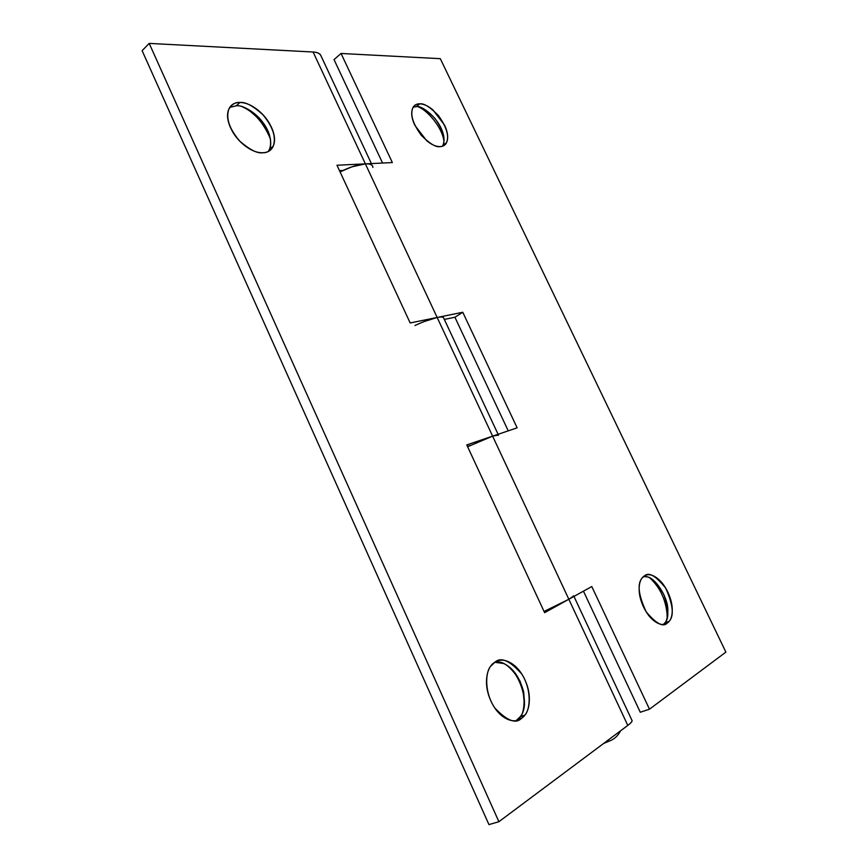 <?xml version="1.0" encoding="UTF-8"?>
<svg xmlns="http://www.w3.org/2000/svg" width="868" height="868" viewBox="0 0 868 868"><rect width="100%" height="100%" fill="white"/><g stroke="black" fill="none" stroke-linecap="round" stroke-linejoin="round"><path stroke-width="1.3" d="M271.977 148.385L271.944 147.224M270.458 139.119L270.263 138.511C263.416 122.638 254.14 112.08 242.432 106.829M236.27 105.82C242.183 104.355 262.592 114.63 269.351 134.562C271.478 142.395 271.087 148.059 268.179 151.564L269.503 149.296C272.628 140.497 269.221 130.07 259.282 118.005C249.322 109.086 241.651 105.028 236.27 105.82L239.926 102.5C245.308 101.719 252.979 105.809 262.95 114.771C272.91 126.869 276.339 137.318 273.236 146.128C270.415 150.804 266.953 153.007 262.863 152.735C257.253 152.931 251.275 150.598 244.939 145.759C238.591 140.866 233.807 134.887 230.584 127.824C227.394 120.76 226.722 114.75 228.577 109.802C230.465 104.887 234.241 102.457 239.926 102.5C245.601 102.565 251.492 105.017 257.612 109.845C263.709 114.674 268.32 120.478 271.445 127.281C274.57 134.084 275.319 139.976 273.691 144.945C272.042 149.914 268.44 152.518 262.863 152.735C257.709 153.788 250.06 149.958 239.893 141.267C229.521 129.213 225.81 118.58 228.751 109.379C231.789 104.258 235.521 101.968 239.926 102.5L236.27 105.82L229.803 107.339L236.27 105.82M516.427 720.321L520.192 716.729C525.965 709.959 525.899 698.056 519.986 681.022C510.818 666.364 502.398 660.103 494.727 662.262L503.668 663.51C512.923 667.698 519.606 677.224 523.708 692.1C525.086 708.483 522.666 717.89 516.427 720.321L521.191 718.639L516.427 720.321M522.178 717.945L522.916 715.764M524.456 704.566L523.339 693.836C521.212 684.114 517.198 675.749 511.306 668.729M495.292 661.915C501.259 656.805 510.069 660.83 521.744 674.024C531.965 689.897 530.207 709.601 524.934 715.048L521.191 718.639C516.525 721.699 511.219 721.514 505.263 718.086C499.295 714.603 494.489 708.863 490.843 700.877C487.219 692.87 485.863 685.047 486.764 677.42C487.686 669.825 490.529 664.66 495.292 661.915C500.055 659.203 505.306 659.615 511.068 663.13C516.807 666.646 521.44 672.233 524.956 679.904C528.471 687.565 529.881 695.17 529.198 702.7C528.493 710.263 525.824 715.579 521.191 718.639C515.625 724.118 506.869 720.603 494.912 708.104C484.17 692.631 485.342 672.006 490.67 666.255L495.292 661.915M546.298 610.421L544.062 611.452L546.33 610.486M443.602 317.883C443.136 316.853 440.987 316.711 437.157 317.471L492.623 436.148L467.624 446.738L492.623 436.148L498.427 435.02M340.072 171.897L342.176 170.844L340.072 171.897C349.761 167.057 358.191 164.388 365.374 163.868C369.41 163.705 371.829 164.486 372.632 166.211M320.921 55.726C319.891 53.501 317.287 52.264 313.098 52.004L365.374 163.868L313.098 52.004L149.198 43.4L498.905 821.703L627.792 725.409L568.844 599.267L544.627 612.678L466.778 444.915L492.623 436.148L437.157 317.471L410.173 322.961L336.979 165.235L365.374 163.868L336.979 165.235L410.173 322.961L437.157 317.471C441.302 316.636 443.472 316.809 443.667 318.014M342.979 170.464L339.496 170.649L342.979 170.464M470.64 445.317L467.461 446.402L470.64 445.317M544.171 611.68L547.155 610.03L544.171 611.68M573.737 595.947L568.844 599.267L627.792 725.409L498.905 821.703L488.955 824.6L142.113 50.659L488.955 824.6L498.905 821.703L149.198 43.4L142.113 50.659L149.198 43.4L313.098 52.004C317.623 52.254 320.27 53.588 321.051 56.008M272.042 148.287L272.02 147.159M270.415 138.869L270.198 138.207M268.331 133.585C264.577 125.383 259.011 118.384 251.644 112.58M524.478 704.339L523.371 693.662M631.904 720.234C632.663 721.058 631.296 722.784 627.792 725.409C631.014 722.979 632.403 721.286 631.958 720.353M498.265 435.454C499.1 434.369 497.223 434.597 492.623 436.148L466.778 444.915L544.627 612.678L568.844 599.267C573.151 596.88 574.649 595.752 573.336 595.882M372.849 167.448C372.936 164.833 370.441 163.64 365.374 163.868L392.358 162.566L341.048 53.469L440.304 58.677L725.887 652.118L649.481 709.199L591.792 586.551L568.844 599.267L492.623 436.148L517.133 427.837L462.774 312.263L437.157 317.471L365.374 163.868L351.887 166.84L340.072 171.886M416.173 106.677L419.721 103.856C423.844 103.097 430.105 107.035 438.514 115.672C446.684 127.205 449.331 136.211 446.477 142.699C444.687 145.433 442.561 146.725 440.087 146.594C444.123 146.432 446.553 144.24 447.389 140.019C448.214 135.799 447.237 130.786 444.459 124.981L433.099 110.106C428.293 105.994 423.834 103.91 419.721 103.856C415.598 103.824 413.049 105.896 412.072 110.073C411.106 114.283 412.04 119.383 414.871 125.372L426.579 140.605C431.526 144.739 436.029 146.735 440.087 146.594C436.127 147.571 429.888 143.828 421.36 135.375C412.897 123.82 410.054 114.663 412.832 107.892C414.763 104.919 417.063 103.574 419.721 103.856L416.173 106.677C420.503 104.42 440.304 118.048 443.7 136.102C444.394 140.811 443.949 144.197 442.376 146.247L442.875 145.412C445.751 138.923 443.114 129.929 434.955 118.428C426.568 109.824 420.307 105.907 416.173 106.677L413.19 107.165L416.173 106.677M444.308 144.327L444.308 145.336L444.275 144.359M443.993 141.386L443.852 140.54C441.704 126.316 426.524 109.683 418.267 106.883M644.599 575.788C648.938 571.828 655.958 575.94 665.669 588.103C673.025 604.584 674.23 615.618 669.261 621.228L667.177 623.159L664.074 624.342L667.177 623.159C670.465 620.978 672.158 616.855 672.266 610.79C672.364 604.736 670.866 598.497 667.796 592.074C664.725 585.661 660.939 580.855 656.447 577.676C651.933 574.486 647.984 573.867 644.599 575.788C641.213 577.741 639.401 581.755 639.163 587.831C638.935 593.94 640.4 600.33 643.546 606.982C646.725 613.633 650.62 618.548 655.264 621.716C659.897 624.851 663.868 625.329 667.177 623.159C663.109 627.412 656.132 623.658 646.248 611.886C638.479 595.34 637.069 584.088 642.016 578.131L644.599 575.788M663.358 624.407L664.877 622.877C669.13 618.515 668.805 609.108 663.89 594.656C656.262 581.473 649.47 575.441 643.503 576.558L646.877 576.862C654.212 577.068 667.828 595.752 667.872 610.095C667.742 618.092 666.233 622.866 663.358 624.407M667.872 610.095L667.047 613.665C665.55 599.245 659.908 587.408 650.121 578.164M544.062 611.452L568.844 599.267L492.623 436.148L517.133 427.837L462.774 312.263L454.919 317.243L508.236 430.853L454.919 317.243L462.774 312.263L437.157 317.471L365.374 163.868L392.358 162.566L341.048 53.469L440.304 58.677L725.887 652.118L649.481 709.199L640.28 712.248L649.481 709.199L591.792 586.551L568.844 599.267L544.062 611.452M414.991 325.5C423.812 321.431 431.201 318.751 437.157 317.471L423.975 321.627M334.028 59.61L382.56 163.032L334.028 59.61L341.048 53.469L334.028 59.61M444.329 319.424L454.919 317.243L444.329 319.424M583.459 591.173L640.28 712.248L583.459 591.173M443.841 140.149L444.015 141.137M667.058 613.622L667.101 616.54M603.499 743.561L608.566 741.359C613.86 739.634 617.864 736.107 620.566 730.813C617.864 736.107 613.86 739.634 608.566 741.359L603.499 743.561M270.263 138.511L269.351 134.562M273.236 146.128L269.503 149.296M523.339 693.836L523.708 692.1M524.934 715.048L520.192 716.729M320.889 55.65L371.396 163.575M443.591 317.84L498.091 434.293M573.965 596.425L631.969 720.386M446.477 142.699L442.875 145.412M443.852 140.54L443.7 136.102M669.261 621.228L664.877 622.877"/></g></svg>
